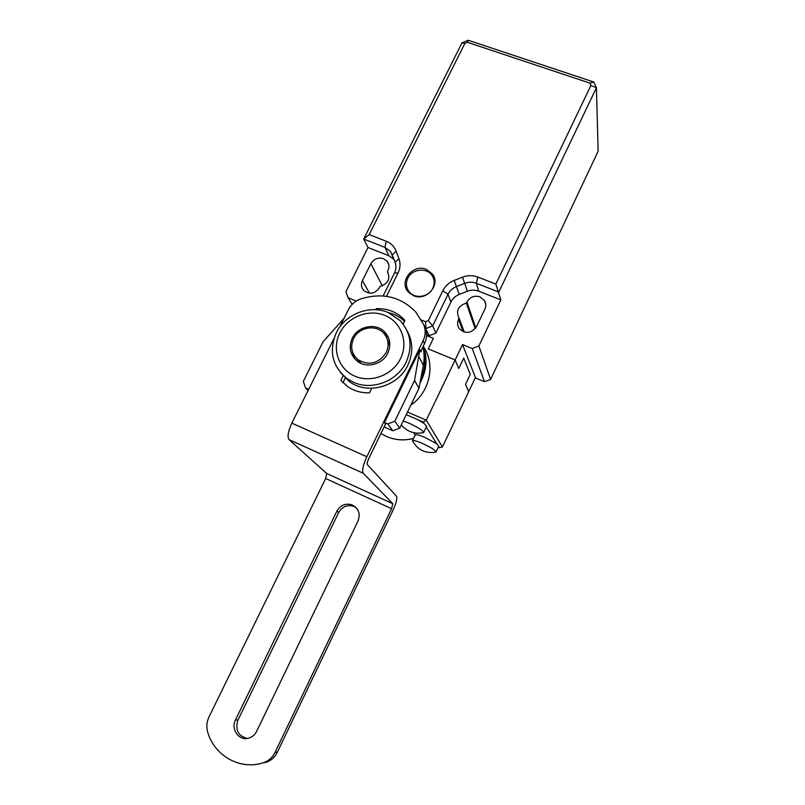 <?xml version="1.0" encoding="UTF-8"?>
<svg xmlns="http://www.w3.org/2000/svg" width="805" height="805" viewBox="0 0 805 805"><rect width="100%" height="100%" fill="white"/><g stroke="black" fill="none" stroke-linecap="round" stroke-linejoin="round"><path stroke-width="1.21" d="M466.91 301.976C469.979 296.934 474.356 295.224 480.042 296.854L484.58 300.678C486.089 303.384 486.19 306.202 484.882 309.13L476.51 326.619C471.317 333.512 465.592 334.206 459.333 328.692C457.341 325.784 457.069 322.674 458.528 319.364L458.961 318.015C455.731 310.68 458.186 305.719 466.347 303.133L466.91 301.976L475.775 327.897M370.864 263.718C373.912 258.828 378.159 257.147 383.593 258.687L387.125 261.273C389.207 264.08 389.489 267.169 387.98 270.54L387.416 271.677C390.636 278.822 388.211 283.722 380.141 286.369L379.578 287.516C375.009 293.815 369.747 294.811 363.769 290.504C361.254 287.586 360.821 284.286 362.451 280.603L370.864 263.718L382.345 285.835M426.398 269.403L432.496 274.123C440.989 284.789 426.278 301.553 413.529 295.676L408.115 291.752C398.535 281.317 413.207 263.436 426.398 269.403M434.509 278.5L431.641 274.988M432.838 288.21C428.854 297.216 414.887 299.299 409.202 291.802C406.082 287.667 405.619 283.149 407.803 278.248C411.929 268.961 426.57 267.18 431.923 275.37C434.579 279.355 434.881 283.642 432.838 288.21M409.685 293.352L408.195 290.384M352.157 304.381L348.052 297.689L345.919 291.712L368.006 247.507L363.699 239.035L461.969 42.836L468.269 40.25L593.838 82.029L596.425 87.735L498.808 292.084L476.288 283.249L478.723 291.179C475.01 289.78 471.237 289.8 467.403 291.229L459.273 294.409C455.499 295.948 452.712 298.484 450.931 302.016L435.887 333.119L432.667 325.924L448.003 294.298C449.814 290.706 452.651 288.12 456.495 286.55L464.777 283.32C468.671 281.861 472.515 281.831 476.288 283.249L477.878 277.071L495.85 284.095L590.92 85.461L589.854 83.096L467.504 42.313L468.269 40.25M368.006 247.507L388.926 255.759L384.961 247.387L363.699 239.035L369.213 234.587L464.877 43.379L461.969 42.836M423.682 432.446L426.61 426.318L424.245 423.561L417.755 419.657L423.319 422.072L426.288 420.19L455.137 359.996L428.27 348.867L433.352 338.362L426.539 335.564L433.352 338.362L428.27 348.867L455.137 359.996L462.533 344.55L472.243 348.525L478.884 345.969L500.851 299.903L478.723 291.179M426.549 334.518L429.327 335.665L435.887 333.119M394.098 259.462L388.926 255.759M348.052 297.689L356.283 301.06M475.272 377.887L484.53 381.741L490.607 379.417L598.145 151.179L596.425 87.735L590.92 85.461M464.877 43.379L467.504 42.313M421.468 320.058L425.543 321.718L428.32 320.642L442.82 290.776C445.246 285.976 449.039 282.525 454.181 280.422L462.473 277.172C467.685 275.219 472.817 275.189 477.878 277.071M369.213 234.587L386.219 241.238C390.978 243.18 394.279 246.481 396.12 251.13L398.948 258.657C400.628 263.396 400.337 268.166 398.062 272.976L386.531 296.331M386.219 241.238L384.961 247.387L390.495 251.472L395.154 262.289C396.412 265.841 396.191 269.403 394.49 272.986L383.15 295.938M466.347 303.133L475.161 328.722M464.294 332.083L459.092 318.196M500.851 299.903L495.85 284.095M478.884 345.969L490.607 379.417M484.53 381.741L472.243 348.525M462.533 344.55L475.433 377.535L468.691 391.723L465.521 384.307L468.691 391.723L442.428 446.986L439.208 447.721L438.534 446.765M455.137 359.996L458.759 368.469L463.71 358.104L470.261 374.375L465.521 384.307L470.261 374.375L463.71 358.104L458.759 368.469L455.137 359.996M429.327 335.665L425.342 328.249M589.854 83.096L593.838 82.029M406.585 285.976L407.179 290.474M428.32 320.642L432.667 325.924L425.996 328.521L425.543 321.718M433.744 279.184L434.891 282.314M336.882 511.135L235.442 720.012C230.441 729.28 239.256 741.314 248.815 738.105C252.297 737.018 254.913 734.764 256.644 731.332L358.044 520.986C360.65 513.61 358.587 508.227 351.876 504.826C345.415 503.075 340.414 505.188 336.882 511.135L338.664 512.554L237.948 720.093C234.98 729.783 238.039 735.901 247.125 738.447M339.579 327.293L348.263 309.834C350.95 304.672 355.065 301.05 360.6 298.967C382.254 292.255 400.649 296.602 415.783 311.998L423.742 324.747C425.815 330.02 425.614 335.343 423.128 340.716L366.839 456.747C363.085 465.059 361.878 470.543 363.216 473.199L392.79 503.689L391.572 508.72L275.079 752.333C272.643 757.243 268.981 760.624 264.11 762.466L263.537 762.657C240.645 770.496 214.774 756.197 207.801 732.51C206.221 727.187 206.623 721.984 209.018 716.893L325.683 478.502L326.679 473.461L289.005 439.6C287.184 436.763 288.13 431.279 291.843 423.138L333.984 338.523M356.152 507.643L353.556 506.285C347.136 504.554 342.175 506.637 338.664 512.554M263.537 762.657L266.455 762.255C271.295 760.423 274.928 757.072 277.353 752.202L393.021 510.169C396.281 502.944 397.408 498.255 396.412 496.101L367.392 464.666C366.909 463.71 367.342 461.748 368.68 458.79L385.585 423.923M420.743 351.382L424.527 343.584C426.992 338.241 427.193 332.958 425.131 327.716L423.611 324.435M342.95 382.747L345.536 377.505M388.503 312.662C394.661 314.161 399.994 317.039 404.482 321.316M343.262 375.533L340.837 380.443L348.082 386.943C354.452 391.099 361.596 393.051 369.515 392.82L371.739 388.272M403.134 324.073L404.935 320.39L404.06 319.434C396.593 311.877 387.336 308.295 376.297 308.667L375.774 309.724M376.931 309.804L376.297 308.667M353.677 382.355L347.549 378.984C332.314 366.718 328.571 351.292 336.329 332.707C345.144 314.121 369.586 304.501 388.06 312.481L400.256 320.692C410.852 332.737 412.834 346.512 406.203 362.039C397.429 381.127 372.162 390.838 353.677 382.355M407.008 330.634C413.025 341.592 413.327 353.073 407.914 365.078C398.223 386.541 367.925 395.164 349.722 381.872L340.565 372.705M354.925 376.187C338.583 369.304 331.66 349.038 339.791 333.008C347.69 316.878 368.66 308.637 384.85 315.389C401.162 321.909 408.709 342.105 400.588 358.507C392.709 375.009 371.135 383.311 354.925 376.187M388.221 337.114L382.234 331.771M352.258 338.241C357.702 326.337 375.251 322.564 384.166 331.449C390.103 337.647 391.321 344.872 387.799 353.143C382.677 364.444 366.476 368.68 357.259 361.204C350.125 354.955 348.454 347.297 352.258 338.241M386.289 352.389C378.773 363.538 369.374 366.003 358.094 359.775C351.564 354.019 350.054 346.975 353.546 338.664C358.547 327.716 374.667 324.214 382.898 332.354C388.413 338.07 389.55 344.741 386.289 352.389M361.334 363.538L355.649 357.47M352.177 350.819L354.421 358.517M386.752 337.778L389.791 345.516M422.897 346.945C424.366 352.942 424.517 359.05 423.36 365.279L418.972 388.262L399.723 428.159L392.85 430.786L384.116 426.952M421.045 350.769L421.035 351.956L419.848 349.622L384.508 422.484L385.454 424.185M418.972 388.262L414.545 380.483L419.848 349.622M308.687 389.318L305.538 387.94L303.324 381.349L323.097 341.753L344.087 318.237M414.545 380.483L394.832 421.236L399.723 428.159M305.538 387.94L308.003 390.687M392.85 430.786L387.809 423.923L384.508 422.484M387.809 423.923L394.832 421.236M403.204 420.945L408.849 423.118C418.238 427.465 423.168 430.605 423.641 432.526L422.897 432.778M417.755 419.657L406.465 414.766M412.824 441.442L412.532 440.637C413.388 440.063 416.658 440.989 422.333 443.404C431.007 447.429 435.575 450.287 436.048 451.977L435.445 452.189M415.289 434.901L415.32 434.821C416.195 434.217 419.465 435.123 425.151 437.528L436.672 443.746L426.318 426.932M415.229 435.002L413.69 432.698M410.802 405.197C429.92 392.045 435.736 364.685 423.591 346.804M436.079 451.917L438.826 446.151L436.672 443.746M458.528 319.364L463.177 331.69M369.475 293.191L362.451 280.603M442.82 290.776L448.003 294.298L450.931 302.016M454.181 280.422L459.273 294.409M462.473 277.172L467.403 291.229M398.062 272.976L394.49 272.986M395.154 262.289L398.948 258.657M396.12 251.13L392.357 254.793M325.683 478.502L391.572 508.72M235.442 720.012L237.948 720.093M326.679 473.461L392.79 503.689L326.679 473.471M277.353 752.202L275.079 752.333M424.527 343.584L423.128 340.716M289.025 439.621L363.236 473.229M366.839 456.747L291.843 423.138M425.131 327.716L423.742 324.747M419.053 357.007L423.36 365.279M422.826 347.086C426.298 357.752 425.603 368.418 420.723 379.085M423.319 346.07C427.777 358.547 426.65 370.894 419.948 383.11M413.569 438.473C404.16 440.868 395.134 440.204 386.481 436.491L380.946 433.482L386.46 436.471C395.124 440.174 404.18 440.818 413.619 438.383M407.481 412.059L426.288 420.19L442.428 446.986M423.319 422.072L424.245 423.561M438.282 447.298L439.067 447.64M433.764 277.312L432.496 274.123M409.202 291.802L410.077 293.674M393.645 258.244L390.495 251.472M485.787 304.703L484.58 300.678M388.745 264.624L387.125 261.273M351.876 504.826L353.556 506.285M264.11 762.466L266.455 762.255M289.005 439.6L363.216 473.199M404.06 319.434L404.744 320.782M347.549 378.984L349.722 381.872M384.166 331.449L385.857 334.397M358.094 359.775L360.087 362.673M412.532 440.637L415.32 434.821M401.262 424.96C407.229 431.782 414.656 434.338 423.531 432.637M412.492 440.748C417.664 450.025 425.493 453.799 435.968 452.068M439.208 447.721L438.272 447.308"/></g></svg>
